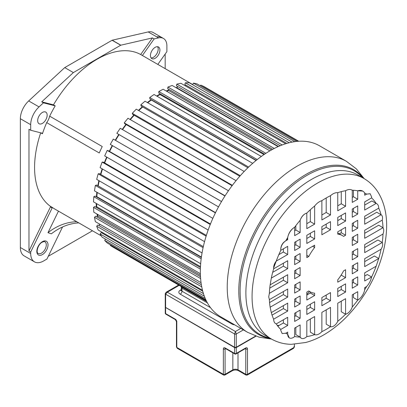 <?xml version="1.0" encoding="UTF-8"?>
<svg xmlns="http://www.w3.org/2000/svg" width="407" height="407" viewBox="0 0 407 407"><rect width="100%" height="100%" fill="white"/><g stroke="black" fill="none" stroke-linecap="round" stroke-linejoin="round"><path stroke-width="0.61" d="M58.46 211.147L47.96 232.707L51.353 233.816A59.33 48.087 108.1 0 1 78.78 222.878M62.561 226.953L46.932 259.045L43.625 260.953A18.284 10.557 -60 0 1 34.483 261.859A18.284 10.557 -60 0 1 30.693 253.49L30.693 251.999L52.147 207.952A0.611 0.351 120 0 0 52.132 207.326A88.385 51.028 120 0 0 54.604 208.923L101.312 235.887M76.77 221.718A59.33 48.087 -71.9 0 0 47.96 232.707M140.669 54.507A88.385 51.028 120 0 0 97.07 59.219A88.385 51.028 120 0 0 53.475 104.848L41.718 101.836L73.367 72.573L120.711 45.238A0.611 0.351 -60 0 1 120.838 45.187L152.422 37.922L140.669 54.507L142.394 55.505L154.146 38.914L158.552 37.902A16.575 9.57 -60 0 1 163.466 38.456A16.575 9.57 -60 0 1 166.895 46.022L166.895 51.623L157.835 64.408M41.718 101.836L43.442 102.829L55.199 105.845L53.475 104.848M55.199 105.845A88.385 51.028 120 0 0 49.659 116.163L102.238 146.52A88.385 51.028 120 0 0 99.272 152.981L46.688 122.619A88.385 51.028 120 0 0 42.425 133.771A0.611 0.351 120 0 0 42.338 133.252A0.611 0.351 120 0 0 42.287 133.231L30.693 130.255L30.693 124.679A16.575 9.57 -60 0 1 39.036 106.904L43.442 102.829M40.685 132.819A88.385 51.028 120 0 0 50.407 206.329A0.611 0.351 -60 0 1 50.427 206.96L28.968 251.002L30.693 251.999M99.69 224.786A88.385 51.028 -60 0 1 99.4 223.972M97.4 216.392A88.385 51.028 -60 0 1 96.998 214.036M96.306 207.036A88.385 51.028 -60 0 1 96.21 203.419M96.434 196.84A88.385 51.028 -60 0 1 96.866 192.226M97.843 185.729A88.385 51.028 -60 0 1 98.881 180.632M100.504 174.288A88.385 51.028 -60 0 1 102.177 168.839M104.35 162.739A88.385 51.028 -60 0 1 106.665 157.061M109.3 151.297A88.385 51.028 -60 0 1 112.246 145.523M115.257 140.186A88.385 51.028 -60 0 1 118.691 134.636M122.227 129.436A88.385 51.028 -60 0 1 125.941 124.435M130.006 119.434A88.385 51.028 -60 0 1 133.872 115.084M138.436 110.409A88.385 51.028 -60 0 1 142.338 106.776M147.365 102.549A88.385 51.028 -60 0 1 151.185 99.669M156.659 96.027A88.385 51.028 -60 0 1 158.705 94.806A88.385 51.028 -60 0 1 160.027 94.058M166.198 91A88.385 51.028 -60 0 1 168.707 89.962M175.941 87.653A88.385 51.028 -60 0 1 177.198 87.357M192.755 84.57L142.984 55.84A88.385 51.028 120 0 0 142.394 55.505M163.466 38.456L153.118 32.484A16.57 9.565 120 0 0 148.199 31.934L112.22 40.212A0.611 0.351 120 0 0 112.093 40.262L64.744 67.598L28.694 100.931A16.575 9.57 120 0 0 20.35 118.707L20.35 247.517A18.284 10.557 120 0 0 24.135 255.886L34.483 261.859M152.422 37.922L154.146 38.914M155.179 47.334A6.705 3.872 120 0 0 150.799 53.246A6.705 3.872 120 0 0 151.826 58.618A6.705 3.872 120 0 0 155.179 58.282A6.705 3.872 120 0 0 159.559 52.376A6.705 3.872 120 0 0 158.532 47.003A6.705 3.872 120 0 0 155.179 47.334M165.171 68.646L165.171 54.055M48.28 256.273L92.45 230.774M28.968 251.002L28.968 129.258L30.693 130.255M64.744 67.598L73.367 72.573M49.659 116.163A10.668 6.161 -60 0 1 46.688 122.619M42.414 123.387A6.705 3.872 120 0 0 46.795 117.481A6.705 3.872 120 0 0 45.767 112.108A6.705 3.872 120 0 0 42.414 112.439A6.705 3.872 120 0 0 38.034 118.345A6.705 3.872 120 0 0 39.062 123.718A6.705 3.872 120 0 0 42.414 123.387M298.723 141.26L203.948 86.543L200.748 85.063L200.356 85.791M296.713 141.422L196.963 83.832L193.391 83.114L192.684 84.732M292.073 142.114L189.235 82.743L185.363 82.799L184.788 84.478L286.843 143.396M185.755 85.038L185.46 85.918M285.648 143.763L180.912 83.293L176.811 84.117L176.409 85.78L280.23 145.726M177.437 86.376L177.065 87.912A87.775 50.677 120 0 0 176.577 88.019M278.098 146.632L172.156 85.465L167.908 87.052L167.684 88.665L272.685 149.288M168.798 89.311L168.635 90.491A87.775 50.677 120 0 0 166.697 91.285M269.882 150.86L163.136 89.23L158.827 91.544L158.781 93.076L264.596 154.167M160.032 93.793L160.012 94.561L263.975 154.584M157.077 96.266A87.775 50.677 120 0 1 158.705 95.304A87.775 50.677 -60 0 1 160.012 94.566M261.319 156.451L154.029 94.505L149.745 97.502L149.883 98.921L256.257 160.338M151.333 99.756L151.363 100.046A87.775 50.677 120 0 0 147.736 102.762M252.686 163.355L145.019 101.19L140.837 104.813L141.153 106.09L247.924 167.735M142.689 106.975A87.775 50.677 120 0 0 138.777 110.607M244.195 171.469L136.269 109.157L132.275 113.329L132.763 114.443L239.804 176.246M134.198 115.273A87.775 50.677 120 0 0 130.326 119.617M236.055 180.662L127.961 118.254L124.227 122.894L124.878 123.82L232.087 185.719M126.251 124.613A87.775 50.677 120 0 0 122.538 129.614M228.444 190.756L120.248 128.291L116.85 133.318L224.949 195.986M118.997 134.814A87.775 50.677 120 0 0 115.557 140.359M221.53 201.541L113.283 139.087L110.292 144.393L218.518 206.878M112.551 145.701A87.775 50.677 120 0 0 109.61 151.475M215.542 212.637L108.262 150.697L107.204 150.422L104.67 155.912L212.846 218.366M106.975 157.239A87.775 50.677 120 0 0 104.665 162.922M210.455 223.998L103.281 162.118L102.126 162.078L100.107 167.643L208.165 230.031M102.498 169.022A87.775 50.677 120 0 0 100.834 174.481M206.359 235.404L99.379 173.641L98.153 173.83L96.678 179.36L204.548 241.636M99.227 180.83A87.775 50.677 120 0 0 98.199 185.933M203.317 246.622L96.632 185.027L95.355 185.45L94.46 190.837L202.045 252.951M97.248 192.445A87.775 50.677 120 0 0 96.856 196.683L96.484 196.871M201.348 257.412L95.09 196.067L93.793 196.713L93.493 201.852L200.661 263.726M96.647 203.673A87.775 50.677 120 0 0 96.739 206.751L96.001 207.234M200.427 267.526L94.79 206.537L93.493 207.392L93.793 212.184L200.366 273.713M97.522 214.336A87.775 50.677 120 0 0 97.822 216.046L96.825 216.865M200.483 276.714L95.731 216.239L94.46 217.287L95.355 221.637L201.048 282.656L100.097 224.384L98.911 225.559M201.348 284.702L97.904 224.979L96.678 226.2L98.153 230.026L202.498 290.267M102.65 232.621L102.213 233.145M202.737 291.183L101.257 232.59L100.107 233.964L102.126 237.189L204.334 296.194M105.555 239.168L104.67 240.42L107.204 242.984L205.911 299.969M110.592 244.938L110.292 245.446L113.283 247.298L206.451 301.088M110.292 245.446L206.369 300.915M104.67 240.42L205.245 298.489M100.107 233.964L203.449 293.63M96.678 226.2L201.735 286.854M94.46 217.287L200.61 278.571M200.412 275.274L97.822 216.046M93.493 207.392L200.376 269.103M200.473 266.641L96.739 206.751M93.793 196.713L201.175 258.71M201.399 257.041L96.856 196.683M95.355 185.45L203.088 247.649M98.153 173.83L206.125 236.167M102.126 162.078L210.251 224.501M107.204 150.422L215.415 212.892M113.283 139.087L221.515 201.572M116.85 133.318L225.071 195.798M124.227 122.894L232.377 185.338M132.275 113.329L240.288 175.692M140.837 104.813L248.636 167.048M151.363 100.046L256.064 160.495M149.745 97.502L257.229 159.559M158.827 91.544L265.857 153.337M168.635 90.491L271.55 149.908M167.908 87.052L274.272 148.463M177.065 87.912L278.485 146.464M176.811 84.117L282.188 144.958M185.363 82.799L289.209 142.755M193.391 83.114L294.79 141.656M200.748 85.063L298.148 141.295M309.569 291.493A87.775 50.677 -60 0 1 306.812 294.373M319.536 145.803A98.743 57.011 120 0 0 243.442 172.258A98.743 57.011 120 0 0 200.341 271.632A98.743 57.011 120 0 0 220.792 316.834L247.675 332.356A98.743 57.011 -60 0 1 227.223 287.154A98.743 57.011 -60 0 1 227.223 286.793A98.743 57.011 -60 0 1 270.472 187.627A98.743 57.011 -60 0 1 346.418 161.325L319.536 145.803M279.065 325.463A80.449 46.444 -60 0 1 277.198 325.325M381.084 249.221L364.697 258.679L364.697 266.61L378.734 258.511A80.449 46.444 120 0 0 381.084 249.221A6.222 3.592 -60 0 0 382.661 244.409A6.222 3.592 -60 0 0 382.249 242.496A80.449 46.444 120 0 0 383.012 234.02L364.697 244.592L364.697 252.63L382.249 242.496L377.94 240.008L364.697 247.649M376.16 266.219L364.697 272.838L364.697 280.998L371.606 277.009A80.449 46.444 120 0 0 376.16 266.219L378.734 258.511L374.425 256.018L364.697 261.635M366.621 286.543L364.697 287.652L364.697 289.789A80.449 46.444 120 0 0 366.621 286.543A12.566 7.255 -60 0 0 371.606 277.009L367.297 274.522L364.697 276.022M353.424 294.159L353.424 297.634L357.733 300.122L357.733 291.671L352.253 294.836L352.253 307.01A80.449 46.444 120 0 0 357.733 300.122A10.139 5.856 -60 0 0 364.697 289.789M341.269 301.175L341.269 311.742L345.579 314.229L345.579 298.687L337.744 303.215L337.744 321.316A80.449 46.444 120 0 0 345.579 314.229A7.962 4.594 -60 0 0 352.253 307.01M326.2 309.88L326.2 324.186L330.509 326.673L330.509 307.392L321.881 312.373L321.881 331.654A80.449 46.444 120 0 0 330.509 326.673A7.255 4.187 -60 0 0 337.744 321.316M310.338 319.037L310.338 332.163L314.647 334.651L314.647 316.549L306.812 321.072L306.812 336.614A80.449 46.444 120 0 0 314.647 334.651A10.139 5.856 -60 0 0 321.881 331.654M295.828 327.416L295.828 334.61L300.137 337.098L300.137 324.923L294.658 328.088L294.658 336.543A80.449 46.444 120 0 0 300.137 337.098A7.962 4.594 -60 0 0 301.211 338.217A7.962 4.594 -60 0 0 306.812 336.614M285.841 333.18L287.693 334.249L287.693 332.112L285.77 333.221A80.449 46.444 120 0 0 285.973 333.338A80.449 46.444 120 0 0 287.693 334.249L289.224 337.825M276.231 323.911A80.449 46.444 120 0 0 280.784 329.446L287.693 325.458L287.693 317.297L276.231 323.911C274.562 323.25 273.702 321.672 273.657 319.174L287.693 311.075L287.693 303.144L271.306 312.601A80.449 46.444 120 0 0 273.657 319.174M269.378 299.628A80.449 46.444 120 0 0 270.141 307.219L287.693 297.09L287.693 289.051L269.378 299.628L268.712 296.84L269.378 293.315L287.693 282.743L287.693 274.71L270.141 284.839L271.306 278.113L287.693 268.656L287.693 260.724L273.657 268.829L273.606 268.03L276.231 261.116L287.693 254.502L287.693 246.337L280.784 250.325L280.723 249.516C281.028 245.813 282.712 242.908 285.77 240.796L287.693 239.687L287.693 237.551A10.139 5.856 -60 0 1 294.658 227.213L294.658 235.663L300.137 232.504L300.137 220.324A7.962 4.594 -60 0 1 306.812 213.105L306.812 228.648L314.647 224.125L314.647 206.018C316.921 203.185 319.332 201.399 321.881 200.661L321.881 219.948L330.509 214.967L330.509 195.681C333.058 193.478 335.47 192.475 337.744 192.684L337.744 210.79L345.579 206.263L345.579 190.725C348.209 189.26 350.432 189.097 352.253 190.237L352.253 202.411L357.733 199.247L357.733 190.797A14.642 8.45 -60 0 1 362.759 191.097A14.642 8.45 -60 0 1 364.697 193.086L364.697 195.228L366.621 194.119L370.182 193.763L371.652 197.024L371.606 197.894L364.697 201.877L364.697 210.043L376.16 203.424C377.828 204.085 378.688 205.667 378.734 208.16L364.697 216.265L364.697 224.196L381.084 214.733A7.123 4.116 -60 0 1 382.544 217.984A7.123 4.116 -60 0 1 382.249 220.116L364.697 230.25L364.697 238.283L383.012 227.706A7.753 4.477 -60 0 1 383.745 230.443A7.753 4.477 -60 0 1 383.012 234.02M352.253 197.436L353.424 196.759L353.424 190.278M337.744 205.81L341.269 203.775L341.269 191.631M321.881 214.967L326.2 212.479L326.2 197.98M306.812 223.672L310.338 221.637L310.338 209.742M294.658 230.688L295.828 230.011L295.828 225.661M278.831 254.64L283.379 252.014L283.379 248.83M272.665 272.354L283.379 266.168L283.379 263.212M269.749 288.125L283.379 280.255L283.379 277.198M269.566 302.574L283.379 294.602L283.379 291.544M272.064 315.115L283.379 308.582L283.379 305.632M277.833 326.175L283.379 322.97L283.379 319.785M364.697 233.308L378.703 225.219L383.012 227.706A80.449 46.444 120 0 0 382.249 220.116M364.697 219.22L376.775 212.245L381.084 214.733A80.449 46.444 120 0 0 378.734 208.16M364.697 205.062L371.85 200.936L376.16 203.424A80.449 46.444 120 0 0 371.606 197.894M352.253 212.251L353.424 211.574L353.424 208.389M352.253 226.404L353.424 225.727L353.424 222.771M352.253 240.491L353.424 239.815L353.424 236.757M352.253 254.838L353.424 254.161L353.424 251.104M352.253 268.818L353.424 268.147L353.424 265.191M352.253 283.206L353.424 282.529L353.424 279.344M337.744 220.625L341.269 218.59L341.269 215.405M337.744 291.585L341.269 289.55L341.269 286.36M321.881 229.782L326.2 227.294L326.2 224.104M321.881 300.742L326.2 298.25L326.2 295.065M306.812 238.487L310.338 236.452L310.338 233.262M306.812 309.442L310.338 307.407L310.338 304.222M294.658 245.502L295.828 244.826L295.828 241.641M294.658 259.656L295.828 258.984L295.828 256.028M294.658 273.743L295.828 273.072L295.828 270.014M294.658 288.09L295.828 287.413L295.828 284.356M294.658 302.075L295.828 301.399L295.828 298.443M294.658 316.458L295.828 315.786L295.828 312.601M306.812 295.06L310.338 293.02L310.338 291.931M307.076 249.532A32.412 18.712 120 0 0 306.812 249.949M341.005 275.315L341.269 274.898M339.362 233.847L341.269 232.743L341.269 229.792M342.399 235.597A32.412 18.712 -60 0 1 343.579 236.386L345.579 235.231L345.579 227.299L337.744 231.827L337.744 234.142A32.412 18.712 -60 0 1 342.399 235.597L338.09 233.109A32.412 18.712 120 0 0 337.744 232.916M271.306 312.601L270.141 307.219M285.77 333.221L282.209 333.572L280.723 330.306L280.784 329.446M294.658 336.543A7.962 4.594 -60 0 1 289.341 337.891A7.962 4.594 -60 0 1 287.693 334.249M352.253 280.021L352.253 288.181L357.733 285.017L357.733 276.857L352.253 280.021M337.744 288.4L337.744 296.561L345.579 292.038L345.579 283.872L337.744 288.4M321.881 297.558L321.881 305.718L330.509 300.737L330.509 292.577L321.881 297.558M306.812 306.257L306.812 314.418L314.647 309.895L314.647 301.735L306.812 306.257M294.658 313.273L294.658 321.438L300.137 318.274L300.137 310.109L294.658 313.273M352.253 265.868L352.253 273.799L357.733 270.635L357.733 262.703L352.253 265.868M357.733 256.649L357.733 248.616L352.253 251.78L352.253 259.814L357.733 256.649L353.424 254.161M300.137 289.901L300.137 281.868L294.658 285.032L294.658 293.065L300.137 289.901L295.828 287.413M294.658 299.12L294.658 307.051L300.137 303.887L300.137 295.955L294.658 299.12M352.253 237.434L352.253 245.467L357.733 242.302L357.733 234.269L352.253 237.434M294.658 270.686L294.658 278.724L300.137 275.559L300.137 267.521L294.658 270.686M352.253 223.448L352.253 231.38L357.733 228.215L357.733 220.284L352.253 223.448M294.658 256.705L294.658 264.636L300.137 261.472L300.137 253.541L294.658 256.705M352.253 209.066L352.253 217.226L357.733 214.062L357.733 205.901L352.253 209.066M337.744 217.44L337.744 225.605L345.579 221.077L345.579 212.917L337.744 217.44M321.881 226.597L321.881 234.763L330.509 229.782L330.509 221.617L321.881 226.597M306.812 235.302L306.812 243.462L314.647 238.94L314.647 230.774L306.812 235.302M294.658 242.318L294.658 250.478L300.137 247.319L300.137 239.153L294.658 242.318M314.647 295.513L314.647 293.193A32.412 18.712 -60 0 1 309.992 291.738A32.412 18.712 -60 0 1 308.811 290.949L306.812 292.104L306.812 300.035L314.647 295.513L310.338 293.02M306.812 257.616L308.811 256.461A32.412 18.712 -60 0 1 314.647 247.476L314.647 245.162L306.812 249.684L306.812 257.616M345.579 269.719L343.579 270.874A32.412 18.712 -60 0 1 337.744 279.858L337.744 282.173L345.579 277.65L345.579 269.719M301.185 338.202L300.137 337.098M282.132 333.526L280.723 330.306M314.647 206.018A80.449 46.444 120 0 0 306.812 213.105C303.78 213.99 301.551 216.402 300.137 220.324A80.449 46.444 120 0 0 294.658 227.213C290.959 229.472 288.639 232.916 287.693 237.551A80.449 46.444 120 0 0 285.77 240.796C282.544 242.791 280.861 245.701 280.723 249.516M330.509 195.681A80.449 46.444 120 0 0 321.881 200.661M345.579 190.725A80.449 46.444 120 0 0 337.744 192.684M362.734 191.081L357.733 190.797A80.449 46.444 120 0 0 352.253 190.237M370.105 193.722L366.621 194.119A80.449 46.444 120 0 0 366.417 194.002A80.449 46.444 120 0 0 364.697 193.086M270.141 284.839A80.449 46.444 120 0 0 269.378 293.315M273.657 268.829A80.449 46.444 120 0 0 271.306 278.113M273.606 268.03C273.626 265.639 274.501 263.334 276.231 261.116A80.449 46.444 120 0 1 280.784 250.325M366.621 194.119L366.214 193.885M287.693 282.743L283.379 280.255M287.693 268.656L283.379 266.168M287.693 254.502L283.379 252.014M287.693 239.687L286.737 239.138M300.137 232.504L295.828 230.011M314.647 224.125L310.338 221.637M330.509 214.967L326.2 212.479M345.579 206.263L341.269 203.775M357.733 199.247L353.424 196.759M287.693 325.458L283.379 322.97M287.693 311.075L283.379 308.582M287.693 297.09L283.379 294.602M357.733 285.017L353.424 282.529M345.579 292.038L341.269 289.55M330.509 300.737L326.2 298.25M314.647 309.895L310.338 307.407M300.137 318.274L295.828 315.786M357.733 270.635L353.424 268.147M300.137 303.887L295.828 301.399M357.733 242.302L353.424 239.815M300.137 275.559L295.828 273.072M357.733 228.215L353.424 225.727M300.137 261.472L295.828 258.984M357.733 214.062L353.424 211.574M345.579 221.077L341.269 218.59M330.509 229.782L326.2 227.294M314.647 238.94L310.338 236.452M300.137 247.319L295.828 244.826M308.811 256.461L306.812 255.306M312.642 246.316L314.647 247.476M345.579 277.65L341.269 275.163M345.579 235.231L341.269 232.743M247.242 375.066L247.492 374.303L294.042 347.43L293.539 348.341L247.242 375.071L246.021 375.071L238.39 370.66C236.411 369.77 234.437 369.77 232.458 370.66A1.826 1.058 -120 0 0 232.84 369.826L232.84 352.818M294.042 346.443L294.042 347.43A1.221 0.702 -0 0 0 294.398 346.932L294.398 344.266M177.315 348.341L176.806 347.43L223.357 374.303L223.611 375.071L177.315 348.341L176.45 346.932A1.221 0.702 -0 0 0 176.806 347.43L176.806 322.054L176.46 321.632A1.221 0.702 180 0 1 176.45 321.555A1.221 0.702 180 0 1 176.45 321.55L175.336 319.617A1.221 0.702 -60 0 1 175.086 319.063L165.603 313.588A1.221 0.702 120 0 0 165.853 314.143A1.221 1.221 0 0 1 165.247 313.09A1.221 0.702 -0 0 0 165.603 313.588L165.603 307.763A1.221 0.702 180 0 1 165.247 307.265A1.221 0.702 180 0 1 165.278 307.107L165.247 313.09M223.611 375.071L224.827 375.071L225.081 374.303L232.84 369.826A3.658 2.111 180 0 1 238.009 369.826A1.826 1.058 120 0 0 238.39 370.66M238.009 352.818L238.009 369.826L245.767 374.303L246.021 375.071M245.609 348.438A1.221 0.702 120 0 1 245.767 348.921A1.221 0.702 180 0 0 246.642 349.13A1.221 0.702 180 0 0 246.774 349.125L247.492 348.926L247.492 374.303A1.221 0.702 -0 0 1 245.767 374.303L245.767 348.921L245.263 348.631M178.642 285.032L166.107 292.272L167.328 292.185L165.603 294.18L165.603 307.417L234.564 347.232L165.654 307.529L234.564 347.232A1.221 0.702 -0 0 0 236.289 347.232L255.647 336.055L236.116 347.329A0.977 0.565 -0 0 1 234.737 347.329L236.238 347.344L255.733 336.085M243.396 329.884L236.289 333.989A1.221 0.702 180 0 1 234.564 333.989L235.424 331.502L236.289 333.989L236.289 347.232M181.359 286.604A2.437 1.409 -0 0 0 181.98 287.21L206.629 301.439M256.018 336.187L236.289 347.578L236.289 353.403L245.767 347.929A2.437 1.409 120 0 1 247.492 348.926M42.414 254.594A7.926 4.574 120 0 0 48.021 244.887A7.926 4.574 120 0 0 42.414 241.656A7.926 4.574 120 0 0 36.813 251.358A7.926 4.574 120 0 0 42.414 254.594M41.555 253.103A6.705 3.872 120 0 0 45.935 247.191A6.705 3.872 120 0 0 44.907 241.819C44.923 241.407 44.007 241.539 42.165 242.211C37.988 244.236 35.699 252.671 38.202 253.434A6.705 3.872 120 0 0 41.555 253.103M40.853 132.86L42.425 133.771M52.132 207.326L50.407 206.329M158.552 37.902L148.204 31.929M112.22 40.212L120.838 45.187M161.737 37.464A16.57 9.565 120 0 0 156.827 36.91M20.35 247.517L30.693 253.49M30.693 124.679L20.35 118.707M28.694 100.931L39.036 106.904M120.711 45.238L112.093 40.262M52.147 207.952L50.427 206.96M151.078 57.921A6.705 3.872 120 0 0 153.454 57.29A6.705 3.872 120 0 0 157.56 52.177A6.705 3.872 120 0 0 157.555 46.698M363.237 178.083A95.146 54.935 120 0 0 287.764 187.841A95.146 54.935 120 0 0 238.782 290.542A95.146 54.935 120 0 0 238.782 290.888A95.146 54.935 120 0 0 270.599 338.538M269.734 338.039A94.434 54.523 -60 0 1 240.105 291.427A94.434 54.523 -60 0 1 240.105 291.071A94.434 54.523 -60 0 1 287.469 189.947A94.434 54.523 -60 0 1 362.372 177.584M271.255 338.919A92.638 53.485 -60 0 1 252.07 296.51A92.638 53.485 -60 0 1 252.07 295.991A92.638 53.485 -60 0 1 292.714 203.062A92.638 53.485 -60 0 1 363.894 178.464L357.707 174.893A92.638 53.485 120 0 0 286.319 199.71A92.638 53.485 120 0 0 245.884 292.938A92.638 53.485 120 0 0 245.884 293.289A92.638 53.485 120 0 0 265.069 335.348L271.255 338.919C277.401 342.409 284.111 344.21 291.381 344.312L305.688 342.501C311.635 340.924 317.526 338.461 323.367 335.109C330.632 330.932 337.596 325.62 344.256 319.174C353.408 310.276 361.385 299.99 368.187 288.304C380.194 267.333 386.35 246.515 386.65 225.849C386.701 213.538 384.091 202.762 378.815 193.513C375.071 187.123 370.095 182.107 363.894 178.464M236.182 347.369L236.289 347.578A1.221 0.702 180 0 1 234.564 347.578L234.666 347.369M234.814 353.958L225.336 348.484A1.221 0.702 120 0 1 225.081 347.929L234.564 353.403A1.221 0.702 -0 0 0 236.289 353.403A1.221 0.702 60 0 1 236.035 353.958A1.221 1.221 0 0 1 234.814 353.958A1.221 0.702 -60 0 1 234.564 353.403L234.564 347.578L165.705 307.56M236.035 353.958L245.518 348.484A1.221 0.702 -120 0 0 245.767 347.929M225.239 348.438A1.221 0.702 -120 0 0 225.081 348.921A1.221 0.702 -0 0 1 224.054 349.12A1.221 0.702 180 0 1 223.357 348.921A2.437 1.409 -120 0 1 225.081 347.929M225.585 348.631L225.081 348.921L225.081 374.303A1.221 0.702 -0 0 1 223.357 374.303L223.357 348.921M176.806 321.052L176.806 322.054A2.437 1.409 -120 0 0 175.081 319.063M166.463 314.087A1.221 0.702 60 0 1 166.463 314.082L175.946 319.561M234.564 347.232L234.564 333.989L165.603 294.18A1.221 0.702 180 0 1 165.247 293.681A1.221 0.702 180 0 1 165.247 293.661M165.603 307.417L165.247 306.919A1.221 0.702 -0 0 0 165.603 307.417M165.603 306.42L165.603 293.182M179.177 285.343L167.328 292.185L235.424 331.502L240.812 328.393M234.63 324.827A4.874 2.813 -0 0 1 231.975 324.038L180.255 294.18A4.874 2.813 -0 0 1 180.255 290.196L181.268 289.611M231.975 324.038A2.437 1.409 120 0 0 232.529 323.611M207.397 302.879L181.98 288.207L181.98 291.193L210.516 307.667M182.234 287.357A1.221 0.702 120 0 0 181.98 288.207A2.437 1.409 180 0 1 181.268 287.21L181.268 290.196A2.437 1.409 -0 0 0 181.98 291.193A2.437 1.409 -60 0 1 180.255 294.18M180.255 290.196A2.437 1.409 -120 0 0 181.237 290.41M346.418 161.325L356.344 168.869L364.158 178.617M247.675 332.356L259.173 337.179L271.52 339.072M308.715 291.005L309.992 291.738M293.539 348.341L294.398 346.932M232.458 370.66L224.827 375.071M175.336 319.617L165.853 314.143M176.45 321.55L176.45 346.932M166.107 292.272L165.247 293.681L165.247 306.919M181.374 286.625L181.268 287.21M181.268 290.196L181.181 290.542L181.476 290.318"/></g></svg>
